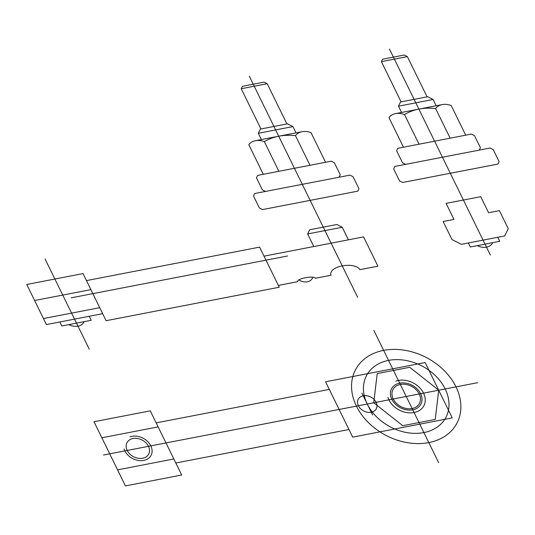 <?xml version="1.0" encoding="UTF-8"?>
<svg xmlns="http://www.w3.org/2000/svg" width="535" height="535" viewBox="0 0 535 535"><rect width="100%" height="100%" fill="white"/><g stroke="black" fill="none" stroke-linecap="round" stroke-linejoin="round"><path stroke-width="0.8" d="M445.18 388.952A44.86 34.314 -152.2 0 0 371.43 368.996A44.86 34.314 -152.2 0 0 402.059 431.511A44.86 34.314 -152.2 0 0 445.18 388.952M456.001 386.865A57.319 43.843 -152.2 0 0 361.767 361.359A57.319 43.843 -152.2 0 0 400.902 441.241A57.319 43.843 -152.2 0 0 456.001 386.865M419.206 393.974A14.953 11.436 -152.2 0 0 394.629 387.327A14.953 11.436 -152.2 0 0 404.834 408.165A14.953 11.436 -152.2 0 0 419.206 393.974M420.617 393.707A16.572 12.679 -152.2 0 0 393.372 386.33A16.572 12.679 -152.2 0 0 404.681 409.429A16.572 12.679 -152.2 0 0 420.617 393.707M387.895 397.284A19.935 15.247 -152.2 0 0 413.167 412.679A19.935 15.247 -152.2 0 0 423.105 392.302A19.935 15.247 -152.2 0 0 395.753 381.167M334.803 410.298L477.648 382.679M438.64 462.655L373.811 330.322M402.748 425.693L435.236 419.413L438.713 390.202L409.696 367.278L377.208 373.564L373.738 402.768L402.748 425.693M260.953 128.968L241.238 88.736L242.422 86.316L264.069 82.129L267.212 83.714L286.921 123.946M334.308 249.698L249.317 76.197M296.029 132.861L292.953 126.581L258.325 133.275L261.401 139.555M325.554 162.272L311.049 132.667A14.592 11.161 -152.2 0 0 302.054 131.697A14.592 11.161 -152.2 0 0 295.487 135.676A53.754 41.121 -152.2 0 0 264.364 141.695A14.592 11.161 -152.2 0 0 255.376 140.725A14.592 11.161 -152.2 0 0 248.802 144.704L263.307 174.31M264.364 141.695L278.869 171.3M295.487 135.676L309.992 165.282M241.238 88.736L267.212 83.714M262.531 209.58L357.761 191.162L358.945 188.741L353.046 176.71L349.903 175.126L254.673 193.536L253.49 195.964L259.388 207.995L262.531 209.58M265.494 191.443L339.083 177.219L340.267 174.791L334.368 162.76L331.225 161.175L257.636 175.406L256.459 177.827L262.351 189.858L265.494 191.443M302.054 131.697L255.376 140.725M292.953 126.581L287.509 123.832L260.364 129.082L258.325 133.275M331.272 393.419L325.574 381.789L425.131 362.543L452.242 417.882L352.685 437.128L331.272 393.419M415.655 415.735L396.796 377.242M427.004 392.469L385.447 400.508M376.138 402.307A10.218 7.818 -152.2 0 0 359.339 397.759A10.218 7.818 -152.2 0 0 366.314 411.997A10.218 7.818 -152.2 0 0 376.138 402.307M379.101 401.731L367.264 404.019L372.634 414.986M355.434 406.306L367.264 404.019L361.894 393.058M103.509 455.017L445.809 388.831M348.954 429.511L175.808 462.989M156.166 422.891L329.306 389.406M124.1 448.979A14.953 11.436 -152.2 0 0 143.059 460.528A14.953 11.436 -152.2 0 0 150.509 445.24A14.953 11.436 -152.2 0 0 129.998 436.888M148.496 446.324A12.258 9.376 -152.2 0 0 128.34 440.867A12.258 9.376 -152.2 0 0 136.713 457.953A12.258 9.376 -152.2 0 0 148.496 446.324M173.842 458.976L181.706 475.02L125.431 485.9L117.573 469.864L173.842 458.976L158.126 426.897L101.857 437.777L93.999 421.74L150.268 410.86L158.126 426.897M101.857 437.777L117.573 469.864M461.417 244.321L504.706 235.948L508.25 228.679L499.409 210.636L488.589 212.729L480.731 196.686L446.103 203.38L453.961 219.424L443.14 221.517L451.981 239.56L461.417 244.321M477.3 245.639A12.459 9.53 -152.2 0 0 492.755 242.649M497.777 237.293L499.743 241.298L470.305 246.989L468.346 242.984M458.502 190.012L490.394 255.108M401.11 101.871L381.401 61.632L382.579 59.211L404.226 55.025L407.369 56.616L427.084 96.848M474.471 222.593L389.473 49.1M436.185 105.763L433.109 99.477L398.481 106.177L401.558 112.457M465.711 135.174L451.206 105.562A14.592 11.161 -152.2 0 0 442.211 104.593A14.592 11.161 -152.2 0 0 435.644 108.572A53.754 41.121 -152.2 0 0 404.52 114.59A14.592 11.161 -152.2 0 0 395.532 113.621A14.592 11.161 -152.2 0 0 388.958 117.6L403.464 147.205M404.52 114.59L419.025 144.196M435.644 108.572L450.149 138.184M381.401 61.632L407.369 56.616M442.211 104.593L395.532 113.621M433.109 99.477L427.666 96.735L400.528 101.984L398.481 106.177M405.65 164.345L479.24 150.114L480.423 147.693L474.525 135.663L471.382 134.078L397.793 148.302L396.616 150.73L402.507 162.76L405.65 164.345M402.688 182.475L497.918 164.064L499.101 161.644L493.21 149.613L490.06 148.021L394.83 166.438L393.646 168.859L399.545 180.89L402.688 182.475M89.251 316.285L91.211 320.291L61.779 325.982L59.813 321.976M68.768 324.631A12.459 9.53 -152.2 0 0 84.222 321.642M313.436 207.085L357.641 297.313M348.432 239.827L342.273 227.255L307.645 233.949L313.804 246.521M312.741 277.237A8.841 6.761 -152.2 0 1 314.66 277.672A0.996 0.762 -152.2 0 1 315.376 278.267L331.065 275.231A4.287 3.277 -152.2 0 1 330.851 272.843A11.897 9.102 -152.2 0 1 333.004 269.774A20.711 15.843 -152.2 0 1 336.682 267.553A33.538 25.653 -152.2 0 1 342.239 265.882A33.538 25.653 -152.2 0 1 348.332 265.3A20.711 15.843 -152.2 0 1 353.361 265.835A11.897 9.102 -152.2 0 1 357.888 267.62A4.287 3.277 -152.2 0 1 359.848 269.667L377.924 266.176L363.579 236.898L264.022 256.151L278.367 285.423L297.627 281.698A0.996 0.762 -152.2 0 1 297.687 280.955A8.841 6.761 -152.2 0 1 298.884 279.919A9.971 7.624 -152.2 0 0 312.741 277.237A8.841 6.761 -152.2 0 0 311.992 277.163A19.855 15.187 -152.2 0 0 309.13 277.204A37.015 28.308 -152.2 0 0 305.391 277.718A37.015 28.308 -152.2 0 0 301.834 278.615A19.855 15.187 -152.2 0 0 299.439 279.591A8.841 6.761 -152.2 0 0 298.884 279.919M34.608 300.51L90.883 289.629M43.449 318.552L99.717 307.672M71.202 297.821L287.629 255.971M45.06 258.973L89.265 349.208M106.104 320.706L279.25 287.228L259.602 247.123L86.463 280.608L106.104 320.706M26.75 284.466L83.019 273.586L102.666 313.691L46.398 324.571L26.75 284.466M342.273 227.255L336.829 224.513L309.691 229.762L307.645 233.949"/></g></svg>
